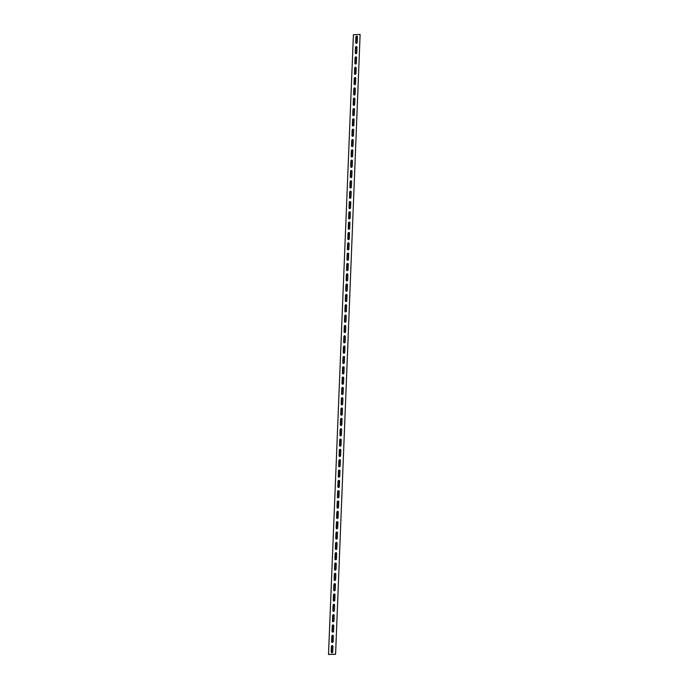 <?xml version="1.0" encoding="UTF-8"?>
<svg xmlns="http://www.w3.org/2000/svg" width="689" height="689" viewBox="0 0 689 689"><rect width="100%" height="100%" fill="white"/><g stroke="black" fill="none" stroke-linecap="round" stroke-linejoin="round"><path stroke-width="1.03" d="M332.348 642.449A0.939 0.749 -78.9 0 0 333.14 641.485L333.355 636.111A0.939 0.749 -78.9 0 0 331.848 636.18L331.633 641.554A0.939 0.749 -78.9 0 0 332.348 642.449M331.934 652.776A0.939 0.749 -78.9 0 0 332.727 651.811L332.942 646.446A0.939 0.749 -78.9 0 0 331.435 646.515L331.22 651.88A0.939 0.749 -78.9 0 0 331.934 652.776M332.761 632.123A0.939 0.749 -78.9 0 0 333.554 631.158L333.769 625.784A0.939 0.749 -78.9 0 0 332.262 625.853L332.046 631.227A0.939 0.749 -78.9 0 0 332.761 632.123M333.175 621.788A0.939 0.749 -78.9 0 0 333.967 620.823L334.182 615.458A0.939 0.749 -78.9 0 0 332.675 615.527L332.46 620.892A0.939 0.749 -78.9 0 0 333.175 621.788M333.588 611.462A0.939 0.749 -78.9 0 0 334.38 610.497L334.596 605.131A0.939 0.749 -78.9 0 0 333.088 605.192L332.873 610.566A0.939 0.749 -78.9 0 0 333.588 611.462M334.01 601.135A0.939 0.749 -78.9 0 0 334.794 600.171L335.009 594.796A0.939 0.749 -78.9 0 0 333.502 594.865L333.287 600.24A0.939 0.749 -78.9 0 0 334.01 601.135M334.423 590.809A0.939 0.749 -78.9 0 0 335.216 589.844L335.431 584.47A0.939 0.749 -78.9 0 0 333.924 584.539L333.709 589.913A0.939 0.749 -78.9 0 0 334.423 590.809M334.837 580.474A0.939 0.749 -78.9 0 0 335.629 579.509L335.844 574.144A0.939 0.749 -78.9 0 0 334.337 574.213L334.122 579.578A0.939 0.749 -78.9 0 0 334.837 580.474M335.25 570.147A0.939 0.749 -78.9 0 0 336.043 569.183L336.258 563.809A0.939 0.749 -78.9 0 0 334.751 563.878L334.535 569.252A0.939 0.749 -78.9 0 0 335.25 570.147M335.664 559.821A0.939 0.749 -78.9 0 0 336.456 558.857L336.671 553.482A0.939 0.749 -78.9 0 0 335.164 553.551L334.949 558.925A0.939 0.749 -78.9 0 0 335.664 559.821M336.077 549.486A0.939 0.749 -78.9 0 0 336.869 548.53L337.085 543.156A0.939 0.749 -78.9 0 0 335.577 543.225L335.362 548.59A0.939 0.749 -78.9 0 0 336.077 549.486M336.499 539.16A0.939 0.749 -78.9 0 0 337.283 538.195L337.498 532.83A0.939 0.749 -78.9 0 0 335.991 532.898L335.776 538.264A0.939 0.749 -78.9 0 0 336.499 539.16M336.912 528.833A0.939 0.749 -78.9 0 0 337.705 527.869L337.92 522.495A0.939 0.749 -78.9 0 0 336.413 522.563L336.198 527.938A0.939 0.749 -78.9 0 0 336.912 528.833M337.326 518.507A0.939 0.749 -78.9 0 0 338.118 517.542L338.333 512.168A0.939 0.749 -78.9 0 0 336.826 512.237L336.611 517.611A0.939 0.749 -78.9 0 0 337.326 518.507M337.739 508.172A0.939 0.749 -78.9 0 0 338.532 507.207L338.747 501.842A0.939 0.749 -78.9 0 0 337.24 501.911L337.024 507.276A0.939 0.749 -78.9 0 0 337.739 508.172M338.153 497.846A0.939 0.749 -78.9 0 0 338.945 496.881L339.16 491.515A0.939 0.749 -78.9 0 0 337.653 491.576L337.438 496.95A0.939 0.749 -78.9 0 0 338.153 497.846M338.566 487.519A0.939 0.749 -78.9 0 0 339.358 486.555L339.574 481.18A0.939 0.749 -78.9 0 0 338.066 481.249L337.851 486.623A0.939 0.749 -78.9 0 0 338.566 487.519M338.988 477.184A0.939 0.749 -78.9 0 0 339.772 476.228L339.987 470.854A0.939 0.749 -78.9 0 0 338.48 470.923L338.265 476.288A0.939 0.749 -78.9 0 0 338.988 477.184M339.401 466.858A0.939 0.749 -78.9 0 0 340.194 465.893L340.409 460.528A0.939 0.749 -78.9 0 0 338.902 460.596L338.687 465.962A0.939 0.749 -78.9 0 0 339.401 466.858M339.815 456.531A0.939 0.749 -78.9 0 0 340.607 455.567L340.822 450.193A0.939 0.749 -78.9 0 0 339.315 450.261L339.1 455.636A0.939 0.749 -78.9 0 0 339.815 456.531M340.228 446.205A0.939 0.749 -78.9 0 0 341.021 445.24L341.236 439.866A0.939 0.749 -78.9 0 0 339.729 439.935L339.513 445.309A0.939 0.749 -78.9 0 0 340.228 446.205M340.642 435.87A0.939 0.749 -78.9 0 0 341.434 434.914L341.649 429.54A0.939 0.749 -78.9 0 0 340.142 429.609L339.927 434.974A0.939 0.749 -78.9 0 0 340.642 435.87M341.055 425.544A0.939 0.749 -78.9 0 0 341.847 424.579L342.063 419.213A0.939 0.749 -78.9 0 0 340.555 419.274L340.34 424.648A0.939 0.749 -78.9 0 0 341.055 425.544M341.477 415.217A0.939 0.749 -78.9 0 0 342.261 414.253L342.485 408.878A0.939 0.749 -78.9 0 0 340.969 408.947L340.754 414.322A0.939 0.749 -78.9 0 0 341.477 415.217M341.89 404.891A0.939 0.749 -78.9 0 0 342.683 403.926L342.898 398.552A0.939 0.749 -78.9 0 0 341.391 398.621L341.176 403.995A0.939 0.749 -78.9 0 0 341.89 404.891M342.304 394.556A0.939 0.749 -78.9 0 0 343.096 393.591L343.311 388.226A0.939 0.749 -78.9 0 0 341.804 388.295L341.589 393.66A0.939 0.749 -78.9 0 0 342.304 394.556M342.717 384.229A0.939 0.749 -78.9 0 0 343.51 383.265L343.725 377.899A0.939 0.749 -78.9 0 0 342.218 377.96L342.002 383.334A0.939 0.749 -78.9 0 0 342.717 384.229M343.131 373.903A0.939 0.749 -78.9 0 0 343.923 372.938L344.138 367.564A0.939 0.749 -78.9 0 0 342.631 367.633L342.416 373.007A0.939 0.749 -78.9 0 0 343.131 373.903M343.544 363.568A0.939 0.749 -78.9 0 0 344.336 362.612L344.552 357.238A0.939 0.749 -78.9 0 0 343.044 357.307L342.829 362.672A0.939 0.749 -78.9 0 0 343.544 363.568M343.966 353.242A0.939 0.749 -78.9 0 0 344.75 352.277L344.974 346.911A0.939 0.749 -78.9 0 0 343.458 346.98L343.243 352.346A0.939 0.749 -78.9 0 0 343.966 353.242M344.379 342.915A0.939 0.749 -78.9 0 0 345.172 341.951L345.387 336.577A0.939 0.749 -78.9 0 0 343.88 336.645L343.665 342.02A0.939 0.749 -78.9 0 0 344.379 342.915M344.793 332.589A0.939 0.749 -78.9 0 0 345.585 331.624L345.8 326.25A0.939 0.749 -78.9 0 0 344.293 326.319L344.078 331.693A0.939 0.749 -78.9 0 0 344.793 332.589M345.206 322.254A0.939 0.749 -78.9 0 0 345.999 321.289L346.214 315.924A0.939 0.749 -78.9 0 0 344.707 315.993L344.491 321.358A0.939 0.749 -78.9 0 0 345.206 322.254M345.62 311.928A0.939 0.749 -78.9 0 0 346.412 310.963L346.627 305.597A0.939 0.749 -78.9 0 0 345.12 305.658L344.905 311.032A0.939 0.749 -78.9 0 0 345.62 311.928M346.033 301.601A0.939 0.749 -78.9 0 0 346.825 300.637L347.041 295.262A0.939 0.749 -78.9 0 0 345.533 295.331L345.318 300.705A0.939 0.749 -78.9 0 0 346.033 301.601M346.455 291.275A0.939 0.749 -78.9 0 0 347.239 290.31L347.463 284.936A0.939 0.749 -78.9 0 0 345.947 285.005L345.732 290.379A0.939 0.749 -78.9 0 0 346.455 291.275M346.868 280.94A0.939 0.749 -78.9 0 0 347.661 279.975L347.876 274.61A0.939 0.749 -78.9 0 0 346.369 274.678L346.154 280.044A0.939 0.749 -78.9 0 0 346.868 280.94M347.282 270.613A0.939 0.749 -78.9 0 0 348.074 269.649L348.289 264.275A0.939 0.749 -78.9 0 0 346.782 264.343L346.567 269.718A0.939 0.749 -78.9 0 0 347.282 270.613M347.695 260.287A0.939 0.749 -78.9 0 0 348.488 259.322L348.703 253.948A0.939 0.749 -78.9 0 0 347.196 254.017L346.98 259.391A0.939 0.749 -78.9 0 0 347.695 260.287M348.109 249.952A0.939 0.749 -78.9 0 0 348.901 248.996L349.116 243.622A0.939 0.749 -78.9 0 0 347.609 243.691L347.394 249.056A0.939 0.749 -78.9 0 0 348.109 249.952M348.522 239.626A0.939 0.749 -78.9 0 0 349.314 238.661L349.53 233.295A0.939 0.749 -78.9 0 0 348.023 233.364L347.807 238.73A0.939 0.749 -78.9 0 0 348.522 239.626M348.944 229.299A0.939 0.749 -78.9 0 0 349.728 228.335L349.952 222.96A0.939 0.749 -78.9 0 0 348.436 223.029L348.221 228.403A0.939 0.749 -78.9 0 0 348.944 229.299M349.357 218.973A0.939 0.749 -78.9 0 0 350.15 218.008L350.365 212.634A0.939 0.749 -78.9 0 0 348.858 212.703L348.643 218.077A0.939 0.749 -78.9 0 0 349.357 218.973M349.771 208.638A0.939 0.749 -78.9 0 0 350.563 207.673L350.779 202.308A0.939 0.749 -78.9 0 0 349.271 202.377L349.056 207.742A0.939 0.749 -78.9 0 0 349.771 208.638M350.184 198.311A0.939 0.749 -78.9 0 0 350.977 197.347L351.192 191.981A0.939 0.749 -78.9 0 0 349.685 192.042L349.469 197.416A0.939 0.749 -78.9 0 0 350.184 198.311M350.598 187.985A0.939 0.749 -78.9 0 0 351.39 187.02L351.605 181.646A0.939 0.749 -78.9 0 0 350.098 181.715L349.883 187.089A0.939 0.749 -78.9 0 0 350.598 187.985M351.011 177.65A0.939 0.749 -78.9 0 0 351.803 176.694L352.019 171.32A0.939 0.749 -78.9 0 0 350.512 171.389L350.296 176.754A0.939 0.749 -78.9 0 0 351.011 177.65M351.433 167.324A0.939 0.749 -78.9 0 0 352.217 166.359L352.441 160.993A0.939 0.749 -78.9 0 0 350.925 161.062L350.71 166.428A0.939 0.749 -78.9 0 0 351.433 167.324M351.846 156.997A0.939 0.749 -78.9 0 0 352.639 156.033L352.854 150.658A0.939 0.749 -78.9 0 0 351.347 150.727L351.132 156.102A0.939 0.749 -78.9 0 0 351.846 156.997M352.26 146.671A0.939 0.749 -78.9 0 0 353.052 145.706L353.268 140.332A0.939 0.749 -78.9 0 0 351.76 140.401L351.545 145.775A0.939 0.749 -78.9 0 0 352.26 146.671M352.673 136.336A0.939 0.749 -78.9 0 0 353.466 135.38L353.681 130.006A0.939 0.749 -78.9 0 0 352.174 130.075L351.958 135.44A0.939 0.749 -78.9 0 0 352.673 136.336M353.087 126.009A0.939 0.749 -78.9 0 0 353.879 125.045L354.094 119.679A0.939 0.749 -78.9 0 0 352.587 119.74L352.372 125.114A0.939 0.749 -78.9 0 0 353.087 126.009M353.5 115.683A0.939 0.749 -78.9 0 0 354.292 114.718L354.508 109.344A0.939 0.749 -78.9 0 0 353.001 109.413L352.785 114.787A0.939 0.749 -78.9 0 0 353.5 115.683M353.922 105.357A0.939 0.749 -78.9 0 0 354.706 104.392L354.93 99.018A0.939 0.749 -78.9 0 0 353.414 99.087L353.199 104.461A0.939 0.749 -78.9 0 0 353.922 105.357M354.335 95.022A0.939 0.749 -78.9 0 0 355.128 94.057L355.343 88.692A0.939 0.749 -78.9 0 0 353.836 88.76L353.621 94.126A0.939 0.749 -78.9 0 0 354.335 95.022M354.749 84.695A0.939 0.749 -78.9 0 0 355.541 83.731L355.757 78.365A0.939 0.749 -78.9 0 0 354.249 78.425L354.034 83.8A0.939 0.749 -78.9 0 0 354.749 84.695M355.162 74.369A0.939 0.749 -78.9 0 0 355.955 73.404L356.17 68.03A0.939 0.749 -78.9 0 0 354.663 68.099L354.447 73.473A0.939 0.749 -78.9 0 0 355.162 74.369M355.576 64.034A0.939 0.749 -78.9 0 0 356.368 63.078L356.583 57.704A0.939 0.749 -78.9 0 0 355.076 57.773L354.861 63.138A0.939 0.749 -78.9 0 0 355.576 64.034M355.989 53.708A0.939 0.749 -78.9 0 0 356.781 52.743L356.997 47.377A0.939 0.749 -78.9 0 0 355.49 47.446L355.274 52.812A0.939 0.749 -78.9 0 0 355.989 53.708M356.411 43.381A0.939 0.749 -78.9 0 0 357.195 42.417L357.419 37.042A0.939 0.749 -78.9 0 0 355.903 37.111L355.688 42.485A0.939 0.749 -78.9 0 0 356.411 43.381M356.454 43.373A0.939 0.749 101.1 0 1 356.058 42.554L356.273 37.189A0.939 0.749 101.1 0 1 357.023 36.224M356.041 53.708A0.939 0.749 101.1 0 1 355.645 52.889L355.86 47.515A0.939 0.749 101.1 0 1 356.609 46.559M355.627 64.034A0.939 0.749 101.1 0 1 355.231 63.216L355.446 57.842A0.939 0.749 101.1 0 1 356.187 56.886M355.214 74.36A0.939 0.749 101.1 0 1 354.818 73.542L355.033 68.177A0.939 0.749 101.1 0 1 355.774 67.212M354.801 84.695A0.939 0.749 101.1 0 1 354.404 83.869L354.62 78.503A0.939 0.749 101.1 0 1 355.36 77.538M354.379 95.022A0.939 0.749 101.1 0 1 353.991 94.204L354.206 88.829A0.939 0.749 101.1 0 1 354.947 87.873M353.965 105.348A0.939 0.749 101.1 0 1 353.569 104.53L353.784 99.156A0.939 0.749 101.1 0 1 354.534 98.2M353.552 115.674A0.939 0.749 101.1 0 1 353.156 114.856L353.371 109.491A0.939 0.749 101.1 0 1 354.12 108.526M353.138 126.009A0.939 0.749 101.1 0 1 352.742 125.191L352.957 119.817A0.939 0.749 101.1 0 1 353.698 118.861M352.725 136.336A0.939 0.749 101.1 0 1 352.329 135.518L352.544 130.143A0.939 0.749 101.1 0 1 353.285 129.188M352.303 146.662A0.939 0.749 101.1 0 1 351.915 145.844L352.131 140.47A0.939 0.749 101.1 0 1 352.871 139.514M351.89 156.989A0.939 0.749 101.1 0 1 351.502 156.17L351.717 150.805A0.939 0.749 101.1 0 1 352.458 149.84M351.476 167.324A0.939 0.749 101.1 0 1 351.08 166.505L351.295 161.131A0.939 0.749 101.1 0 1 352.045 160.175M351.063 177.65A0.939 0.749 101.1 0 1 350.667 176.832L350.882 171.458A0.939 0.749 101.1 0 1 351.631 170.502M350.649 187.976A0.939 0.749 101.1 0 1 350.253 187.158L350.468 181.793A0.939 0.749 101.1 0 1 351.209 180.828M350.236 198.311A0.939 0.749 101.1 0 1 349.84 197.485L350.055 192.119A0.939 0.749 101.1 0 1 350.796 191.154M349.814 208.638A0.939 0.749 101.1 0 1 349.426 207.82L349.642 202.445A0.939 0.749 101.1 0 1 350.382 201.489M349.401 218.964A0.939 0.749 101.1 0 1 349.013 218.146L349.228 212.772A0.939 0.749 101.1 0 1 349.969 211.816M348.987 229.291A0.939 0.749 101.1 0 1 348.591 228.472L348.806 223.107A0.939 0.749 101.1 0 1 349.556 222.142M348.574 239.626A0.939 0.749 101.1 0 1 348.178 238.807L348.393 233.433A0.939 0.749 101.1 0 1 349.142 232.477M348.16 249.952A0.939 0.749 101.1 0 1 347.764 249.134L347.979 243.76A0.939 0.749 101.1 0 1 348.72 242.804M347.747 260.278A0.939 0.749 101.1 0 1 347.351 259.46L347.566 254.086A0.939 0.749 101.1 0 1 348.307 253.13M347.325 270.613A0.939 0.749 101.1 0 1 346.937 269.787L347.153 264.421A0.939 0.749 101.1 0 1 347.893 263.456M346.911 280.94A0.939 0.749 101.1 0 1 346.515 280.122L346.739 274.747A0.939 0.749 101.1 0 1 347.48 273.791M346.498 291.266A0.939 0.749 101.1 0 1 346.102 290.448L346.317 285.074A0.939 0.749 101.1 0 1 347.067 284.118M346.085 301.593A0.939 0.749 101.1 0 1 345.689 300.774L345.904 295.409A0.939 0.749 101.1 0 1 346.653 294.444M345.671 311.928A0.939 0.749 101.1 0 1 345.275 311.101L345.49 305.735A0.939 0.749 101.1 0 1 346.231 304.771M345.258 322.254A0.939 0.749 101.1 0 1 344.862 321.436L345.077 316.062A0.939 0.749 101.1 0 1 345.818 315.106M344.836 332.58A0.939 0.749 101.1 0 1 344.448 331.762L344.664 326.388A0.939 0.749 101.1 0 1 345.404 325.432M344.422 342.907A0.939 0.749 101.1 0 1 344.026 342.088L344.25 336.723A0.939 0.749 101.1 0 1 344.991 335.758M344.009 353.242A0.939 0.749 101.1 0 1 343.613 352.423L343.828 347.049A0.939 0.749 101.1 0 1 344.578 346.093M343.596 363.568A0.939 0.749 101.1 0 1 343.2 362.75L343.415 357.376A0.939 0.749 101.1 0 1 344.164 356.42M343.182 373.894A0.939 0.749 101.1 0 1 342.786 373.076L343.001 367.711A0.939 0.749 101.1 0 1 343.742 366.746M342.769 384.229A0.939 0.749 101.1 0 1 342.373 383.403L342.588 378.037A0.939 0.749 101.1 0 1 343.329 377.072M342.347 394.556A0.939 0.749 101.1 0 1 341.959 393.738L342.175 388.363A0.939 0.749 101.1 0 1 342.915 387.407M341.933 404.882A0.939 0.749 101.1 0 1 341.537 404.064L341.761 398.69A0.939 0.749 101.1 0 1 342.502 397.734M341.52 415.209A0.939 0.749 101.1 0 1 341.124 414.39L341.339 409.025A0.939 0.749 101.1 0 1 342.088 408.06M341.107 425.544A0.939 0.749 101.1 0 1 340.711 424.725L340.926 419.351A0.939 0.749 101.1 0 1 341.675 418.387M340.693 435.87A0.939 0.749 101.1 0 1 340.297 435.052L340.512 429.678A0.939 0.749 101.1 0 1 341.253 428.722M340.28 446.196A0.939 0.749 101.1 0 1 339.884 445.378L340.099 440.004A0.939 0.749 101.1 0 1 340.84 439.048M339.858 456.523A0.939 0.749 101.1 0 1 339.47 455.705L339.686 450.339A0.939 0.749 101.1 0 1 340.426 449.374M339.444 466.858A0.939 0.749 101.1 0 1 339.048 466.04L339.272 460.665A0.939 0.749 101.1 0 1 340.013 459.709M339.031 477.184A0.939 0.749 101.1 0 1 338.635 476.366L338.85 470.992A0.939 0.749 101.1 0 1 339.599 470.036M338.618 487.511A0.939 0.749 101.1 0 1 338.221 486.692L338.437 481.327A0.939 0.749 101.1 0 1 339.186 480.362M338.204 497.846A0.939 0.749 101.1 0 1 337.808 497.019L338.023 491.653A0.939 0.749 101.1 0 1 338.764 490.689M337.791 508.172A0.939 0.749 101.1 0 1 337.395 507.354L337.61 501.98A0.939 0.749 101.1 0 1 338.351 501.024M337.369 518.498A0.939 0.749 101.1 0 1 336.981 517.68L337.197 512.306A0.939 0.749 101.1 0 1 337.937 511.35M336.955 528.825A0.939 0.749 101.1 0 1 336.559 528.007L336.783 522.641A0.939 0.749 101.1 0 1 337.524 521.676M336.542 539.16A0.939 0.749 101.1 0 1 336.146 538.342L336.361 532.967A0.939 0.749 101.1 0 1 337.11 532.011M336.129 549.486A0.939 0.749 101.1 0 1 335.732 548.668L335.948 543.294A0.939 0.749 101.1 0 1 336.697 542.338M335.715 559.812A0.939 0.749 101.1 0 1 335.319 558.994L335.534 553.62A0.939 0.749 101.1 0 1 336.275 552.664M335.302 570.139A0.939 0.749 101.1 0 1 334.906 569.321L335.121 563.955A0.939 0.749 101.1 0 1 335.862 562.991M334.88 580.474A0.939 0.749 101.1 0 1 334.492 579.656L334.708 574.281A0.939 0.749 101.1 0 1 335.448 573.326M334.466 590.8A0.939 0.749 101.1 0 1 334.07 589.982L334.294 584.608A0.939 0.749 101.1 0 1 335.035 583.652M334.053 601.127A0.939 0.749 101.1 0 1 333.657 600.308L333.872 594.943A0.939 0.749 101.1 0 1 334.621 593.978M333.64 611.462A0.939 0.749 101.1 0 1 333.243 610.635L333.459 605.269A0.939 0.749 101.1 0 1 334.199 604.305M333.226 621.788A0.939 0.749 101.1 0 1 332.83 620.97L333.045 615.596A0.939 0.749 101.1 0 1 333.786 614.64M332.813 632.114A0.939 0.749 101.1 0 1 332.417 631.296L332.632 625.922A0.939 0.749 101.1 0 1 333.373 624.966M332.391 642.441A0.939 0.749 101.1 0 1 332.003 641.623L332.219 636.257A0.939 0.749 101.1 0 1 332.959 635.292M331.977 652.776A0.939 0.749 101.1 0 1 331.581 651.958L331.805 646.583A0.939 0.749 101.1 0 1 332.546 645.627M360.114 34.45L353.414 34.751L328.515 654.481L335.586 654.249L360.114 34.45L335.586 654.249M328.515 654.481L335.224 654.18"/></g></svg>
